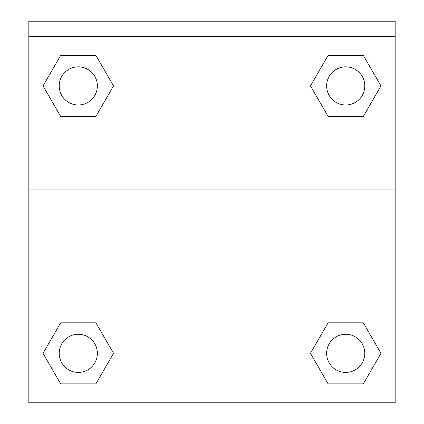 <?xml version="1.0" encoding="UTF-8"?>
<svg xmlns="http://www.w3.org/2000/svg" width="424" height="424" viewBox="0 0 424 424"><rect width="100%" height="100%" fill="white"/><g stroke="black" fill="none" stroke-linecap="round" stroke-linejoin="round"><path stroke-width="0.64" d="M312.79 349.307L328.086 322.818L339.783 322.818L328.086 322.818L310.463 353.346L328.086 322.818L363.336 322.818L328.086 322.818L363.336 322.818L380.964 353.346L363.336 383.874L380.964 353.346M60.664 322.818L95.914 322.818L60.664 322.818L43.036 353.346L60.664 322.818L95.914 322.818L113.537 353.346L95.914 383.874L60.664 383.874L95.914 383.874L60.664 383.874L43.036 353.346M111.21 89.957L95.914 116.446L84.217 116.446L95.914 116.446L113.537 85.918L95.914 116.446L60.664 116.446L95.914 116.446L60.664 116.446L43.036 85.918L60.664 55.39L43.036 85.918M363.336 116.446L328.086 116.446L363.336 116.446L380.964 85.918L363.336 116.446L328.086 116.446L310.463 85.918L328.086 55.39L310.463 85.918M395.168 36.464L395.168 21.2L28.832 21.2L28.832 36.464L395.168 36.464L395.168 402.8L28.832 402.8L28.832 36.464M363.336 383.874L328.086 383.874L363.336 383.874L328.086 383.874L310.463 353.346M28.832 189.104L395.168 189.104M328.086 55.39L363.336 55.39L328.086 55.39L363.336 55.39L380.964 85.918M60.664 55.39L95.914 55.39L60.664 55.39L95.914 55.39L113.537 85.918M364.794 353.346A19.08 19.08 0 0 0 336.174 336.82A19.08 19.08 0 0 0 336.174 369.866A19.08 19.08 0 0 0 364.794 353.346M97.366 353.346A19.08 19.08 0 0 0 68.746 336.82A19.08 19.08 0 0 0 68.746 369.866A19.08 19.08 0 0 0 97.366 353.346M364.794 85.918A19.08 19.08 0 0 0 336.174 69.398A19.08 19.08 0 0 0 336.174 102.444A19.08 19.08 0 0 0 364.794 85.918M97.366 85.918A19.08 19.08 0 0 0 68.746 69.398A19.08 19.08 0 0 0 68.746 102.444A19.08 19.08 0 0 0 97.366 85.918M328.086 322.818L339.783 322.818M84.217 322.818L95.914 322.818M339.783 116.446L328.086 116.446M95.914 116.446L84.217 116.446"/></g></svg>
